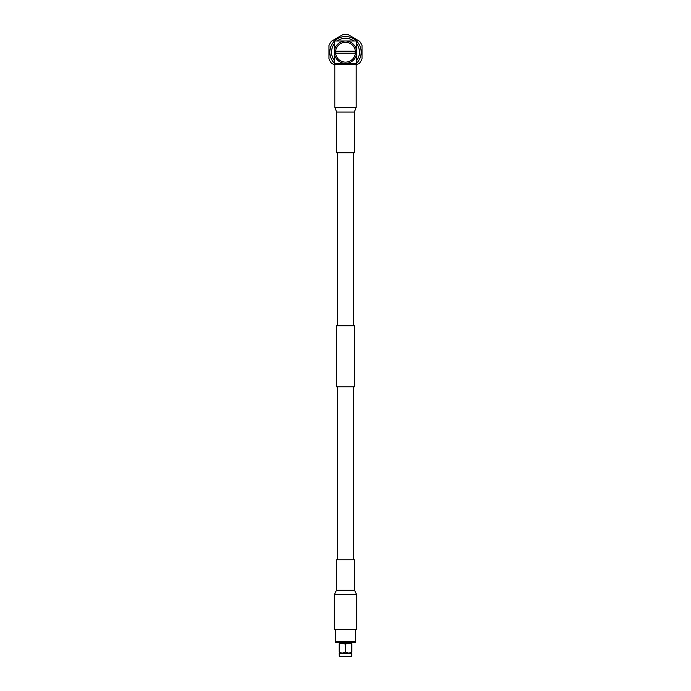 <?xml version="1.0" encoding="UTF-8"?>
<svg xmlns="http://www.w3.org/2000/svg" width="691" height="691" viewBox="0 0 691 691"><rect width="100%" height="100%" fill="white"/><g stroke="black" fill="none" stroke-linecap="round" stroke-linejoin="round"><path stroke-width="1.04" d="M353.74 559.779L353.74 386.796M353.74 325.746L353.74 152.771M337.26 559.779L337.26 386.796M337.26 325.746L337.26 152.771M354.552 386.796L336.448 386.796L336.448 325.746L354.552 325.746L354.552 386.796M339.281 656.243L351.719 656.243L339.281 656.243L339.143 653.03M351.719 656.243L351.719 653.194L339.281 653.194M351.615 652.019L351.857 652.019C351.857 653.341 351.857 653.341 351.857 652.019C351.857 653.341 351.857 653.341 351.857 652.019L351.857 644.193C351.857 642.872 351.857 642.872 351.857 644.193C351.857 642.872 351.857 642.872 351.857 644.193L351.615 644.193C349.663 642.872 347.711 642.872 345.742 644.193L345.742 652.019C347.694 653.341 349.655 653.341 351.615 652.019L351.615 644.193L350.207 643.468M343.842 643.468L345.25 644.193C343.306 642.872 341.345 642.872 339.385 644.193L339.143 644.193C339.143 642.872 339.143 642.872 339.143 644.193C339.143 642.872 339.143 642.872 339.143 644.193L339.143 652.019C339.143 653.341 339.143 653.341 339.143 652.019L339.385 652.019C341.337 653.341 343.289 653.341 345.258 652.019L345.742 652.019M351.857 643.183L339.143 643.183M345.258 652.019L345.258 644.193L345.742 644.193M347.158 643.468L347.823 643.278M348.679 643.183L349.534 643.278M339.385 652.019L339.402 644.185M340.793 643.468L341.466 643.278M342.321 643.183L343.177 643.278M355.675 641.792L335.325 641.792L335.705 642.328L355.295 642.328L355.675 629.7M334.34 594.64L356.66 594.64L356.66 629.7L334.34 629.7L334.34 594.64L336.448 590.304L354.552 590.304L354.552 559.779L336.448 559.779L336.448 590.304M354.353 112.072L354.353 152.771L336.647 152.771L336.647 112.072L354.353 112.072L356.185 107.347L356.185 64.203L334.815 64.203L334.815 107.347L336.647 112.072M356.694 43.861A13.958 13.958 0 0 1 356.694 60.532M334.306 60.532A13.958 13.958 0 0 1 334.306 43.861M356.694 41.227A15.668 15.668 0 0 1 356.694 63.166M356.47 63.391A15.668 15.668 0 0 1 355.571 64.203M335.429 64.203A15.668 15.668 0 0 1 334.53 63.391M334.306 63.166A15.668 15.668 0 0 1 334.306 41.227M334.815 65.109L331.464 63.175A17.819 17.819 0 0 1 328.976 58.865L328.976 45.528A17.819 17.819 0 0 1 331.464 41.218L343.012 34.55A17.819 17.819 0 0 1 347.988 34.55L359.536 41.218A17.819 17.819 0 0 1 362.024 45.528L362.024 58.865A17.819 17.819 0 0 1 359.536 63.175L356.185 65.109M345.5 42.263A9.933 9.933 0 0 1 355.433 52.196A9.933 9.933 0 0 1 345.5 62.13A9.933 9.933 0 0 1 335.567 52.196A9.933 9.933 0 0 1 345.5 42.263A9.933 9.933 0 0 1 355.433 52.196A9.933 9.933 0 0 1 345.5 62.13A9.933 9.933 0 0 1 335.567 52.196A9.933 9.933 0 0 1 345.5 42.263M355.053 53.216L335.947 53.216A9.605 9.605 0 0 1 335.947 51.177L355.053 51.177A9.605 9.605 0 0 1 355.053 53.216M354.345 64.203L354.345 63.391L336.655 63.391L336.655 64.203M334.306 63.391L356.694 63.391L356.694 41.002L334.306 41.002L334.306 52.196A11.194 11.194 0 0 1 345.5 41.002A11.194 11.194 0 0 1 356.694 52.196A11.194 11.194 0 0 1 345.5 63.391A11.194 11.194 0 0 1 334.306 52.196L334.306 63.391M334.53 41.002A15.668 15.668 0 0 1 356.47 41.002M337.165 41.002A13.958 13.958 0 0 1 353.835 41.002M356.185 107.347L334.815 107.347M341.224 643.019L341.224 642.328M349.776 643.019L349.776 642.328M356.66 594.64L354.552 590.304M335.325 629.7L335.325 641.792"/></g></svg>
